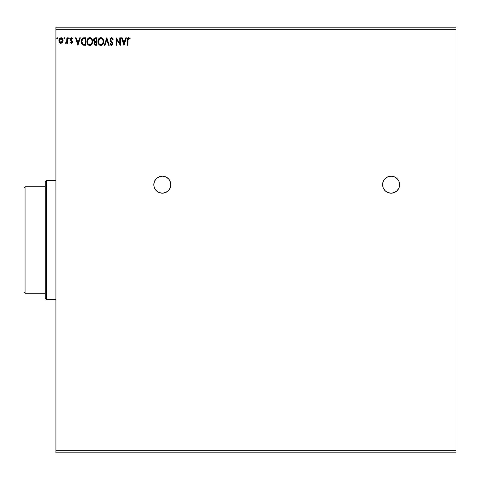 <?xml version="1.0" encoding="UTF-8"?>
<svg xmlns="http://www.w3.org/2000/svg" width="480" height="480" viewBox="0 0 480 480"><rect width="100%" height="100%" fill="white"/><g stroke="black" fill="none" stroke-linecap="round" stroke-linejoin="round"><path stroke-width="0.72" d="M382.584 184.668L383.232 187.926L385.074 190.692L387.834 192.534L391.092 193.182L394.35 192.534L397.11 190.692L398.958 187.926L399.606 184.668L398.958 181.41L397.11 178.65L394.35 176.808L391.092 176.16L387.834 176.808L385.074 178.65L383.232 181.41L382.584 184.668A8.514 8.514 0 0 0 391.092 193.182A8.514 8.514 0 0 1 382.584 184.668A8.514 8.514 0 0 1 391.092 176.16A8.514 8.514 0 0 0 382.584 184.656M168.348 190.686A8.514 8.514 0 0 0 162.324 176.16A8.514 8.514 0 0 1 170.838 184.668A8.514 8.514 0 0 1 162.324 193.182L165.582 192.534L168.342 190.692L169.404 189.402L170.676 186.33L170.676 183.012L169.404 179.94L168.342 178.65L165.582 176.808L162.324 176.16L159.066 176.808A8.514 8.514 0 0 0 156.312 178.644L154.458 181.41L153.81 184.668L153.978 186.33A8.514 8.514 0 0 0 155.25 189.402L157.596 191.748A8.514 8.514 0 0 0 159.066 192.534L162.324 193.182A8.514 8.514 0 0 1 153.81 184.668A8.514 8.514 0 0 1 162.324 176.16A8.514 8.514 0 0 0 159.078 176.802M159.066 176.808L156.306 178.65A8.514 8.514 0 0 0 153.972 186.318M71.178 39.96L70.926 39.126L71.316 38.484L72.402 38.976L72.726 38.472L71.274 37.77L70.356 39.036L70.53 40.152L71.964 41.97L71.538 42.684L70.674 42.132L70.338 42.594L71.694 43.338L72.48 42.438L72.492 41.514L70.914 39.282L71.61 38.406L72.402 38.976L72.726 38.472L71.55 37.74L70.338 39.312L71.964 41.97L71.412 42.702L70.674 42.132L70.338 42.594L71.448 43.368L72.534 41.946L72.354 41.106L71.052 39.798L72.354 41.106L72.462 42.498M55.92 29.322L456 29.322L456 450.678L55.92 450.678L55.92 29.322L55.92 452.808L456 452.808L55.92 452.808L55.92 450.678L456 450.678L456 29.322L55.92 29.322L55.92 27.192L55.92 29.322M153.978 186.33L155.25 189.402M157.482 191.67L159.066 192.534M125.772 37.83L126.396 37.83L124.008 45.282L126.396 37.83L125.772 37.83L125.004 40.218L122.91 40.218L122.148 37.83L121.524 37.83L123.912 45.282L126.396 37.83L125.772 37.83L125.004 40.218L122.91 40.218L122.148 37.83L121.524 37.83L123.912 45.282L121.524 37.83L122.148 37.83M113.214 39.27L112.752 39.648L113.214 39.27L112.956 38.706L111.696 37.65L110.868 37.83L110.064 38.958L110.34 40.98L112.242 43.506L111.678 44.688L110.514 43.752L110.064 44.208L110.616 45.054L111.846 45.42L112.818 44.034L112.542 42.6L110.556 39.858L110.808 38.814L111.468 38.412L112.752 39.648L113.214 39.27L111.93 37.704M103.668 41.526L102.972 38.976L101.454 37.734L100.134 37.74L98.88 38.64L98.094 40.23L98.094 42.9L99.558 45.102L101.496 45.366L103.002 44.088L103.668 41.526C103.692 39.402 102.738 38.112 100.794 37.644C98.85 38.124 97.902 39.432 97.938 41.562C97.902 43.71 98.868 45.012 100.836 45.474C102.768 44.964 103.71 43.65 103.668 41.526M92.592 41.526L91.896 38.976L90.378 37.734L89.052 37.74L87.804 38.64L87.018 40.23L87.018 42.9L88.482 45.102L90.42 45.366L91.92 44.088L92.592 41.526C92.616 39.402 91.656 38.112 89.718 37.644C87.774 38.124 86.826 39.432 86.862 41.562C86.82 43.71 87.792 45.012 89.76 45.474C91.686 44.964 92.634 43.65 92.592 41.526M79.746 37.83L80.364 37.83L77.982 45.282L80.364 37.83L79.746 37.83L78.978 40.218L76.884 40.218L76.122 37.83L75.498 37.83L77.886 45.282L80.364 37.83L79.746 37.83L78.978 40.218L76.884 40.218L76.122 37.83L75.498 37.83L77.886 45.282L75.498 37.83L76.122 37.83M69.288 38.358L68.922 37.752L68.34 38.25L68.706 38.964L69.288 38.358L68.814 38.976L69.288 38.358L68.814 38.976L68.334 38.358L68.814 38.976L68.334 38.358L68.814 37.74L68.334 38.358L68.814 37.74L69.288 38.358M64.896 38.358L64.422 37.74L63.948 38.25L64.314 38.964L64.896 38.358L64.422 38.976L64.896 38.358L64.422 38.976L63.942 38.358L64.422 38.976L63.942 38.358L64.422 37.74L63.942 38.358L64.422 37.74L64.896 38.358M57.738 38.358L57.258 37.74L56.778 38.358L57.054 38.922L57.618 38.766L57.738 38.358L57.258 38.976L57.738 38.358L57.258 38.976L56.778 38.358L57.258 38.976L56.778 38.358L57.258 37.74L56.778 38.358L57.258 37.74L57.738 38.358M62.526 42.468L63.084 40.542L62.574 38.694L61.464 37.8L60.06 37.998L58.908 40.056L59.304 42.258L60.75 43.356L62.526 42.474L63.084 40.542L60.978 37.74L58.884 40.542L59.436 42.474L60.978 43.368L62.526 42.468M66.9 37.83L67.476 37.83L66.9 37.83L66.72 41.898L65.472 43.182L66.246 43.284L66.9 42.474L66.9 43.278L67.476 43.278L67.476 37.83L67.476 43.278L67.476 37.83L66.9 37.83L66.816 41.532L65.472 43.182L65.904 43.368L66.9 42.474L66.9 43.278L67.476 43.278L66.9 43.278M83.82 37.836L82.704 38.064L81.762 38.952L81.162 40.806L81.21 42.492L82.584 44.886L85.716 45.282L85.716 37.83L83.982 37.83C81.996 38.106 81.048 39.312 81.132 41.46L82.812 45.012L85.716 45.282L85.716 37.83L85.716 45.282L84.582 45.282M95.304 37.83L96.792 37.83L94.302 38.166L93.546 39.948L93.828 41.094L94.722 41.85L94.062 42.99L94.248 44.484L95.028 45.192L96.792 45.282L96.792 37.83L96.792 45.282L96.792 37.83L95.304 37.83L93.546 39.948L94.722 41.85L94.02 43.434L95.736 45.282L96.792 45.282L95.556 45.276M104.958 45.282L104.334 45.282L106.722 37.83L104.334 45.282L104.958 45.282L106.77 39.63L108.582 45.282L109.206 45.282L106.818 37.83L109.206 45.282L106.818 37.83L104.334 45.282L104.958 45.282L106.77 39.63L108.582 45.282L109.206 45.282L108.582 45.282M119.802 37.83L119.802 43.374L116.082 37.83L116.082 45.282L116.652 45.282L116.652 39.726L120.378 45.282L120.378 37.83L119.802 37.83L120.378 37.83L119.802 37.83L119.802 43.374L116.082 37.83L116.082 45.282L116.652 45.282L116.652 39.726L120.378 45.282L120.378 37.83L120.258 45.282M129.978 38.34L128.502 37.656L127.494 38.598L127.35 45.282L127.92 45.282L127.986 39.18L128.574 38.424L129.828 39.072L130.116 38.502L128.712 37.644L127.35 40.254L127.35 45.282L127.92 45.282L127.92 40.326L128.718 38.406L129.828 39.072L130.116 38.502L129.828 39.072L128.574 38.424L129.474 38.772M456 27.192L55.92 27.192L456 27.192L456 29.322L456 27.192M57.366 38.964L56.79 38.25M62.232 42.834L61.866 43.122L62.232 42.834M60.522 43.308L60.09 43.122M59.19 42.036L58.89 40.794M59.178 39.084L59.394 38.688M61.236 37.752L62.052 38.1M62.34 38.376L62.658 38.844M62.952 41.55L62.658 42.252M59.004 39.576L58.908 40.056M61.164 38.418L62.31 39.474L60.624 38.46L60.984 38.406L62.508 40.536L62.424 39.816L62.508 40.536L60.888 42.696L59.454 40.536L60.984 38.406L61.662 38.616M61.344 42.642L62.49 40.902M60.3 42.48L60.888 42.696L60.03 42.228L59.538 41.268M60.48 38.514L59.814 39.144L60.624 38.46M59.538 39.816L59.814 39.144M60.888 42.696L62.508 40.536M64.53 38.964L63.948 38.25M65.904 43.368L65.472 43.182L65.904 43.368L65.472 43.182L65.742 42.606L66.162 42.672M66.72 41.898L66.816 41.532L66.72 41.898M66.9 40.02L66.882 40.83M66.87 41.064L66.816 41.532M70.446 42.738L70.674 42.132L71.538 42.684L71.964 41.97L70.596 40.266M71.1 42.594L71.964 41.97L70.53 40.152M71.958 42.096L71.256 40.914M70.644 38.256L70.968 37.92M72.078 37.86L72.492 38.16M72.726 38.472L72.222 38.742M72.072 38.592L72.402 38.976L71.61 38.406L70.914 39.282L71.658 40.362L70.95 39.006M72.276 42.894L72.48 42.438M71.094 38.7L71.61 38.406M77.934 43.482L77.13 40.986L78.732 40.986L77.934 43.482L77.13 40.986L78.732 40.986L77.934 43.482M83.676 45.234L83.274 45.168M82.698 44.952L82.38 44.742M81.486 43.494L81.312 42.978M81.138 41.724L81.162 40.818M81.39 39.738L81.552 39.336M81.984 38.628L82.362 38.268M82.986 37.962L83.652 37.842M83.328 37.884L82.968 37.968M82.416 38.226L81.762 38.952M81.6 39.234L81.354 39.846M81.27 40.164L81.204 40.482M81.714 43.956L82.008 44.376M81.846 42.654L81.732 42.03M83.082 38.748L85.14 38.598L85.14 44.514L83.118 44.31L81.702 41.466L82.992 38.784L84.138 38.604M84.348 44.508L83.934 44.484M82.002 39.852L81.702 41.466L82.05 39.75M92.43 42.852L92.55 42.192M92.256 43.404L91.92 44.094M91.338 44.814L91.734 44.37M89.592 45.462L89.1 45.384M87.96 44.664L87.558 44.142M87.54 44.118L87.324 43.734M86.868 41.898L86.868 41.22M87.294 39.456L87.048 40.116M87.552 38.982L87.804 38.634M88.806 37.83L89.37 37.668M89.886 37.65L90.372 37.734M92.214 39.582L92.346 39.924M87.444 41.292L87.432 41.562C87.396 39.84 88.164 38.79 89.736 38.406L89.736 38.406C91.284 38.79 92.046 39.834 92.016 41.526L91.986 40.992L92.016 41.526C92.052 43.236 91.29 44.298 89.736 44.706C88.17 44.316 87.402 43.266 87.432 41.562L88.53 38.856M91.812 42.876L91.938 42.384M91.302 43.848L89.868 44.7M87.804 43.308L88.074 43.758M87.552 42.612L87.462 42.102M87.828 43.35L87.558 42.63M88.206 43.926L88.506 44.226L88.206 43.926M88.128 39.27L87.774 39.864M91.692 39.888L91.848 40.302M90.744 38.712L91.47 39.486M90.408 44.568L91.182 43.998M95.376 45.264L94.878 45.132M94.44 44.784L94.254 44.484M94.116 44.142L94.02 43.434M94.548 42L94.278 42.354M93.612 40.542L93.72 40.86M93.558 40.242L93.546 39.942M93.648 39.186L94.11 38.346M94.236 40.554L94.116 39.948L95.562 38.598L96.216 38.598L96.216 41.364L95.016 41.28L95.928 41.364L95.016 41.28L94.146 39.624L94.146 40.272M94.818 41.196L94.242 40.578M94.116 39.948L94.332 39.144M94.848 44.232L94.698 42.822L95.478 42.162M94.938 42.438L94.596 43.422L96.216 42.132L96.216 44.514L95.622 44.514L94.596 43.422L94.824 44.208M94.164 39.558L94.698 38.76M95.928 42.132L96.216 44.514L95.622 44.514M103.626 42.192L103.506 42.852M103.182 43.752L102.996 44.094M102.414 44.814L101.79 45.246M101.568 45.342L102.6 44.628M100.668 45.462L100.176 45.384M99.036 44.664L98.4 43.734M97.938 41.562L97.95 41.22M98.37 39.456L98.124 40.116M98.628 38.988L98.892 38.622M99.882 37.83L100.452 37.668M100.962 37.65L101.448 37.734M103.29 39.57L103.422 39.924M98.52 41.292L98.508 41.562C98.472 39.84 99.24 38.79 100.812 38.406L100.812 38.406C102.36 38.79 103.122 39.834 103.092 41.526L103.062 40.992L103.092 41.526C103.128 43.236 102.366 44.298 100.812 44.706C99.252 44.316 98.484 43.266 98.508 41.562L99.606 38.856M102.228 39.072L101.592 38.58L102.924 40.302M103.086 41.796L103.026 42.336L103.086 41.796M102.378 43.848L100.95 44.7M98.88 43.308L99.15 43.758M98.634 42.612L98.538 42.102M98.904 43.35L98.634 42.63M99.282 43.926L99.582 44.226L99.282 43.926M99.048 39.492L98.85 39.864M102.768 39.888L102.546 39.486M101.484 44.568L102.258 43.998M103.026 42.336L102.792 43.134M112.884 38.568L112.398 37.962M111.804 38.442L112.752 39.648M110.562 39.408L111.36 38.436M110.73 40.398L111.162 41.022M111.168 41.028L112.542 42.6L112.836 43.734L112.482 42.504M110.184 44.43L110.514 43.752L110.064 44.208L111.504 45.474L112.83 43.584M112.836 43.734L112.518 44.886M112.224 44.088L111.51 44.706L110.754 44.172M110.868 44.334L110.514 43.752M112.248 43.932L111.21 42.06L111.918 42.804M111.54 37.644L109.968 39.66L111.21 42.06M110.118 40.512L110.43 41.13M110.868 37.83L111.366 37.65M112.422 42.414L112.074 42M116.652 45.282L116.082 45.282L116.208 37.83M123.96 43.482L123.156 40.986L124.758 40.986L123.96 43.482L123.156 40.986L124.758 40.986L123.96 43.482M127.92 45.282L127.35 45.282M127.356 39.834L127.374 39.402M128.454 37.662L127.686 38.196M128.07 38.904L127.962 39.312M127.962 39.318L128.082 38.862M127.422 38.922L127.35 40.002M62.31 39.474L62.49 40.17M59.538 41.262L59.472 40.902M84.528 38.598L85.14 38.598L85.14 44.514L84.768 44.514M87.972 39.492L88.302 39.066M88.716 38.718L89.202 38.484M91.89 40.47L91.986 40.992M89.208 44.622L88.506 44.226M95.562 38.598L96.216 38.598L95.928 41.364M99.792 38.718L100.278 38.484M102.966 40.47L103.062 40.992M100.284 44.622L99.582 44.226M162.324 193.182A8.514 8.514 0 0 0 168.336 190.692M163.986 193.02L165.582 192.534M167.052 191.748L167.448 191.472M399.606 184.656A8.514 8.514 0 0 0 391.092 176.16A8.514 8.514 0 0 1 399.606 184.668A8.514 8.514 0 0 1 391.092 193.182A8.514 8.514 0 0 0 399.606 184.68M45.282 186.798L45.282 298.524L46.344 299.586L46.344 180.414L45.282 181.476L45.282 186.798L45.282 181.476L46.344 180.414L46.344 299.586L55.92 299.586L46.344 299.586L45.282 298.524L45.282 186.798L25.062 186.798L25.062 293.202L45.282 293.202L25.062 293.202L25.062 186.798L24 187.86L24 292.14L24 187.86L25.062 186.798L45.282 186.798M55.92 180.414L46.344 180.414L55.92 180.414M24 292.14L25.062 293.202L24 292.14"/></g></svg>
